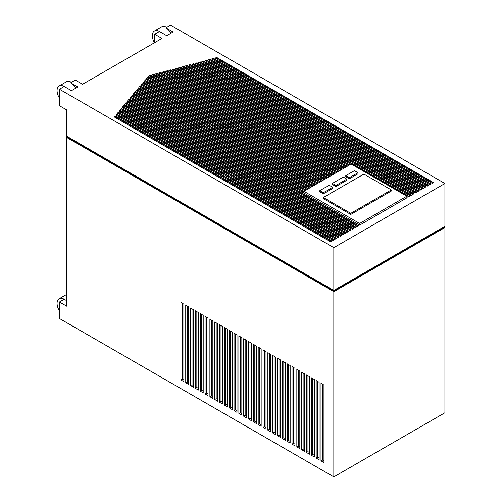 <?xml version="1.0" encoding="UTF-8"?>
<svg xmlns="http://www.w3.org/2000/svg" width="502" height="502" viewBox="0 0 502 502"><rect width="100%" height="100%" fill="white"/><g stroke="black" fill="none" stroke-linecap="round" stroke-linejoin="round"><path stroke-width="0.75" d="M170.975 33.226A10.096 5.829 -120 0 0 165.873 27.805L173.115 31.984L166.714 35.68L159.473 31.494L154.704 34.249L161.951 38.428L82.541 84.28L75.294 80.094L71.46 82.309A10.096 5.829 60 0 0 66.408 81.807L59.167 85.993A10.096 5.829 60 0 1 64.212 86.495L71.46 90.674L77.86 86.984L70.613 82.799L71.46 82.309M75.714 88.22A10.096 5.829 -120 0 0 70.613 82.799M314.302 456.996L311.334 455.283L311.334 377.761L314.302 379.474L314.302 456.996M304.639 451.417L301.671 449.704L301.671 372.183L304.639 373.896L304.639 451.417M294.975 445.845L292.013 444.132L292.013 366.604L294.975 368.317L294.975 445.845M285.318 440.267L282.35 438.553L282.35 361.026L285.318 362.739L285.318 440.267M275.654 434.688L272.686 432.975L272.686 355.447L275.654 357.16L275.654 434.688M265.997 429.11L263.029 427.397L263.029 349.875L265.997 351.588L265.997 429.11M256.334 423.531L253.366 421.818L253.366 344.297L256.334 346.01L256.334 423.531M246.67 417.953L243.708 416.24L243.708 338.718L246.67 340.431L246.67 417.953M237.013 412.374L234.045 410.661L234.045 333.14L237.013 334.853L237.013 412.374M227.35 406.796L224.381 405.083L224.381 327.561L227.35 329.274L227.35 406.796M217.692 401.223L214.724 399.51L214.724 321.983L217.692 323.696L217.692 401.223M208.029 395.645L205.061 393.932L205.061 316.404L208.029 318.117L208.029 395.645M198.365 390.067L195.403 388.353L195.403 310.826L198.365 312.539L198.365 390.067M188.708 384.488L185.74 382.775L185.74 305.247L188.708 306.967L188.708 384.488M323.959 462.574L320.991 460.861L320.991 383.34L323.959 385.053L323.959 462.574M67.18 136.481L66.697 137.466L333.824 291.687L333.824 476.9L444.923 412.757L444.923 227.544L443.956 226.986M66.697 137.466L66.697 306.189L59.449 302.003L64.212 299.255L66.697 300.685M333.824 476.9L59.449 318.494L59.449 302.003M183.876 381.696L180.908 379.983L180.908 302.461L183.876 304.174L183.876 381.696M193.54 387.274L190.572 385.561L190.572 308.04L193.54 309.753L193.54 387.274M203.197 392.853L200.229 391.14L200.229 313.618L203.197 315.331L203.197 392.853M212.861 398.431L209.892 396.718L209.892 319.197L212.861 320.91L212.861 398.431M222.518 404.01L219.556 402.297L219.556 324.775L222.518 326.488L222.518 404.01M232.181 409.588L229.213 407.875L229.213 330.347L232.181 332.06L232.181 409.588M241.845 415.167L238.877 413.453L238.877 335.926L241.845 337.639L241.845 415.167M251.502 420.745L248.534 419.032L248.534 341.504L251.502 343.217L251.502 420.745M261.165 426.323L258.197 424.604L258.197 347.083L261.165 348.796L261.165 426.323M270.823 431.896L267.861 430.183L267.861 352.661L270.823 354.374L270.823 431.896M280.486 437.474L277.518 435.761L277.518 358.24L280.486 359.953L280.486 437.474M290.15 443.053L287.182 441.34L287.182 363.818L290.15 365.531L290.15 443.053M299.807 448.631L296.839 446.918L296.839 369.397L299.807 371.11L299.807 448.631M309.47 454.21L306.502 452.497L306.502 374.975L309.47 376.688L309.47 454.21M319.128 459.788L316.166 458.075L316.166 380.547L319.128 382.26L319.128 459.788M154.478 42.745A10.096 5.829 60 0 1 154.421 30.998L161.669 26.813A10.096 5.829 60 0 1 166.714 27.315L170.548 25.1L444.923 183.506L333.824 247.649L59.449 89.243L59.449 105.734L66.697 109.913L66.697 136.199L333.824 290.426L333.824 291.135L443.956 227.544L443.956 226.841M391.328 191.042L350.766 214.461L323.351 198.629L323.351 197.512L363.912 174.1L391.328 189.925L391.328 191.042M406.84 196.213L351.136 164.054L303.923 191.312L359.627 223.472L406.84 196.213L406.84 197.888L359.627 225.147L133.061 94.338L133.94 93.316L303.923 191.457M323.351 193.816L319.812 191.77L319.812 190.66L329.161 185.257L332.7 187.302L332.7 188.419L323.351 193.816L323.351 192.699L319.812 190.66M349.31 178.825L345.771 176.786L345.771 175.669L354.431 170.667L357.97 172.713L357.97 173.83L349.31 178.825L349.31 177.708L345.771 175.669M346.851 180.249L335.926 186.556L332.387 184.51L332.387 183.393L343.312 177.087L346.851 179.132L346.851 180.249M188.639 65.072L190.453 64.589L414.087 193.703L412.763 194.469L188.639 65.072M129.139 98.913L353.703 228.567L352.379 229.326L128.292 99.954L129.139 98.913L129.139 99.471L353.22 228.843M126.046 102.703L348.871 231.353L347.553 232.119L125.199 103.745L126.046 102.703L126.046 103.261L348.388 231.629M346.462 232.746L345.138 233.512L123.655 105.64L124.502 104.604L346.462 232.746M121.409 108.394L341.63 235.538L340.306 236.298L120.562 109.436L121.409 108.394L121.409 108.953L341.147 235.814M417.595 191.676L195.253 63.315L197.066 62.832L418.919 190.917L417.595 191.676M116.771 114.086L334.382 239.718L333.058 240.483L115.924 115.121L116.771 114.086L116.771 114.644L333.899 240M422.42 188.89L201.867 61.551L203.674 61.068L423.744 188.124L422.42 188.89M205.174 60.673L206.981 60.19L426.16 186.731L424.836 187.497L205.174 60.673M211.781 58.91L213.595 58.427L430.992 183.939L429.668 184.705L211.781 58.91M185.338 65.95L187.146 65.467L411.671 195.096L410.347 195.862L185.338 65.95M59.449 89.243L64.212 86.495M215.088 58.031L216.902 57.548L433.408 182.546L432.084 183.312L215.088 58.031M208.474 59.788L210.288 59.311L428.576 185.338L427.252 186.098L208.474 59.788M420.011 190.283L198.56 62.43L200.373 61.947L421.329 189.518L420.011 190.283M118.321 112.184L336.798 238.325L335.474 239.09L117.474 113.226L118.321 112.184L118.321 112.743L336.315 238.607M115.228 115.981L331.966 241.117L330.642 241.876L114.381 117.016L115.228 115.981L115.228 116.539L331.483 241.393M119.865 110.289L339.214 236.931L337.89 237.697L119.018 111.331L119.865 110.289L119.865 110.848L338.731 237.208M122.959 106.499L344.046 234.139L342.722 234.905L122.111 107.535L122.959 106.499L122.959 107.058L343.563 234.421M127.596 100.808L351.287 229.96L349.963 230.725L126.749 101.85L127.596 100.808L127.596 101.366L350.804 230.236M356.119 227.168L354.795 227.933L129.861 98.072L130.74 97.049L356.119 227.168M358.535 225.774L357.211 226.54L131.461 96.202L132.34 95.179L358.535 225.774M350.779 164.261L182.038 66.835L183.845 66.352L409.255 196.489L407.931 197.255L406.84 196.627M191.946 64.193L193.759 63.71L416.503 192.31L415.179 193.075L191.946 64.193M179.396 68.103L180.544 67.795L180.544 67.237L178.737 67.72L348.363 165.654M180.544 67.237L349.687 164.888M305.731 190.271L135.534 92.01L135.534 91.452L134.661 92.475L304.89 190.754M135.534 91.452L306.214 189.988M308.146 188.877L137.134 90.14L137.134 89.582L136.262 90.605L307.306 189.361M137.134 89.582L308.63 188.595M310.562 187.478L138.734 88.277L138.734 87.718L137.855 88.741L309.721 187.968M138.734 87.718L311.045 187.202M312.978 186.085L140.334 86.413L140.334 85.855L139.456 86.877L312.137 186.568M140.334 85.855L313.461 185.809M315.394 184.692L141.934 84.543L141.934 83.985L141.056 85.007L314.553 185.175M141.934 83.985L315.877 184.41M317.804 183.299L143.528 82.679L143.528 82.121L142.656 83.144L316.969 183.782M143.528 82.121L318.287 183.017M320.22 181.9L145.128 80.816L145.128 80.257L144.256 81.28L319.379 182.389M145.128 80.257L320.703 181.624M322.635 180.507L146.728 78.946L146.728 78.387L145.85 79.41L321.795 180.996M146.728 78.387L323.119 180.231M325.051 179.114L148.328 77.082L148.328 76.524L147.45 77.546L324.21 179.597M148.328 76.524L325.534 178.837M149.709 76.059L150.857 75.752L150.857 75.2L149.05 75.683L326.626 178.204M150.857 75.2L327.95 177.438M153.01 75.181L154.158 74.867L154.158 74.315L152.351 74.798L329.042 176.811M154.158 74.315L330.366 176.045M156.31 74.296L157.452 73.989L157.452 73.43L155.645 73.913L331.458 175.418M157.452 73.43L332.782 174.652M159.605 73.411L160.753 73.104L160.753 72.545L158.946 73.028L333.874 174.018M160.753 72.545L335.198 173.259M162.905 72.526L164.054 72.219L164.054 71.66L162.246 72.144L336.29 172.625M164.054 71.66L337.614 171.86M166.206 71.642L167.354 71.334L167.354 70.776L165.541 71.259L338.706 171.232M167.354 70.776L340.03 170.467M169.5 70.757L170.649 70.449L170.649 69.891L168.841 70.374L341.122 169.839M170.649 69.891L342.439 169.074M172.801 69.872L173.949 69.565L173.949 69.006L172.142 69.489L343.531 168.446M173.949 69.006L344.855 167.681M176.102 68.987L177.25 68.68L177.25 68.121L175.436 68.605L345.947 167.047M177.25 68.121L347.271 166.287M133.94 93.316L133.94 93.874L303.923 192.015M133.94 93.874L133.381 94.52M135.534 92.01L134.982 92.657M137.134 90.14L136.582 90.793M138.734 88.277L138.175 88.923M140.334 86.413L139.776 87.059M141.934 84.543L141.376 85.196M143.528 82.679L142.976 83.326M145.128 80.816L144.576 81.462M146.728 78.946L146.17 79.598M148.328 77.082L147.77 77.735M150.857 75.752L327.467 177.721M154.158 74.867L329.883 176.327M157.452 73.989L332.299 174.928M160.753 73.104L334.715 173.535M164.054 72.219L337.131 172.142M167.354 71.334L339.547 170.749M170.649 70.449L341.956 169.35M173.949 69.565L344.372 167.957M177.25 68.68L346.788 166.564M180.544 67.795L349.204 165.171M333.824 247.649L333.824 290.426L444.923 226.283L444.923 183.506M333.824 291.687L444.923 227.544M185.997 66.333L187.146 66.026L187.146 65.467M187.146 66.026L411.188 195.378M215.747 58.414L216.902 58.106L216.902 57.548M216.902 58.106L432.925 182.828M212.446 59.292L213.595 58.985L213.595 58.427M213.595 58.985L430.509 184.221M209.139 60.171L210.288 59.864L210.288 59.311M210.288 59.864L428.093 185.614M205.833 61.056L206.981 60.748L206.981 60.19M206.981 60.748L425.677 187.008M199.219 62.813L200.373 62.505L200.373 61.947M200.373 62.505L420.845 189.8M202.526 61.934L203.674 61.627L203.674 61.068M203.674 61.627L423.261 188.407M118.321 112.743L117.782 113.408M116.771 114.644L116.232 115.303M115.228 116.539L114.688 117.198M195.912 63.691L197.066 63.39L197.066 62.832M197.066 63.39L418.436 191.193M119.865 110.848L119.325 111.507M121.409 108.953L120.875 109.612M122.959 107.058L122.419 107.717M124.502 104.604L123.963 105.822M124.502 105.163L345.978 233.028M126.046 103.261L125.513 103.92M127.596 101.366L127.056 102.025M129.139 99.471L128.6 100.13M130.74 97.049L130.181 98.254M130.74 97.608L355.636 227.45M132.34 95.179L131.781 96.39M132.34 95.738L358.051 226.057M182.697 67.218L183.845 66.91L183.845 66.352M183.845 66.91L408.772 196.771M192.611 64.576L193.759 64.269L193.759 63.71M193.759 64.269L416.02 192.586M189.304 65.455L190.453 65.147L190.453 64.589M413.604 193.979L190.453 65.147M67.18 137.184L333.824 291.135M303.923 191.312L303.923 192.988M359.627 223.472L359.627 225.147M391.328 189.925L350.766 213.344L350.766 214.461M350.766 213.344L323.351 197.512M332.7 187.302L323.351 192.699M357.97 172.713L349.31 177.708M346.851 179.132L335.926 185.439L335.926 186.556M335.926 185.439L332.387 183.393M154.704 42.614L154.704 34.249M59.449 98.128A10.096 5.829 60 0 1 59.167 85.993M59.449 310.889A10.096 5.829 60 0 1 59.167 298.753L66.408 294.567A10.096 5.829 60 0 1 66.697 294.423M59.167 298.753A10.096 5.829 60 0 1 64.212 299.255M154.421 30.998A10.096 5.829 60 0 1 159.473 31.494M323.959 460.905L322.441 460.027L320.991 460.861M322.441 460.027L322.441 384.174M183.876 380.027L182.358 379.148L180.908 379.983M182.358 379.148L182.358 303.296M188.708 382.813L187.19 381.94L185.74 382.775M187.19 381.94L187.19 306.088M193.54 385.605L192.021 384.727L190.572 385.561M192.021 384.727L192.021 308.874M198.365 388.391L196.847 387.513L195.403 388.353M196.847 387.513L196.847 311.667M203.197 391.183L201.678 390.305L200.229 391.14M201.678 390.305L201.678 314.453M208.029 393.97L206.51 393.091L205.061 393.932M206.51 393.091L206.51 317.245M212.861 396.756L211.342 395.883L209.892 396.718M211.342 395.883L211.342 320.031M217.692 399.548L216.174 398.67L214.724 399.51M216.174 398.67L216.174 322.817M222.518 402.334L220.999 401.462L219.556 402.297M220.999 401.462L220.999 325.61M227.35 405.127L225.831 404.248L224.381 405.083M225.831 404.248L225.831 328.396M232.181 407.913L230.663 407.04L229.213 407.875M230.663 407.04L230.663 331.188M237.013 410.705L235.494 409.827L234.045 410.661M235.494 409.827L235.494 333.974M241.845 413.491L240.326 412.613L238.877 413.453M240.326 412.613L240.326 336.767M246.67 416.283L245.158 415.405L243.708 416.24M245.158 415.405L245.158 339.553M251.502 419.07L249.983 418.191L248.534 419.032M249.983 418.191L249.983 342.345M256.334 421.856L254.815 420.983L253.366 421.818M254.815 420.983L254.815 345.131M261.165 424.648L259.647 423.77L258.197 424.604M259.647 423.77L259.647 347.917M265.997 427.434L264.479 426.562L263.029 427.397M264.479 426.562L264.479 350.71M270.823 430.227L269.31 429.348L267.861 430.183M269.31 429.348L269.31 353.496M275.654 433.013L274.136 432.134L272.686 432.975M274.136 432.134L274.136 356.288M280.486 435.805L278.968 434.927L277.518 435.761M278.968 434.927L278.968 359.074M285.318 438.591L283.799 437.713L282.35 438.553M283.799 437.713L283.799 361.867M290.15 441.377L288.631 440.505L287.182 441.34M288.631 440.505L288.631 364.653M294.975 444.17L293.463 443.291L292.013 444.132M293.463 443.291L293.463 367.445M299.807 446.956L298.288 446.083L296.839 446.918M298.288 446.083L298.288 370.231M304.639 449.748L303.12 448.87L301.671 449.704M303.12 448.87L303.12 373.017M309.47 452.534L307.952 451.662L306.502 452.497M307.952 451.662L307.952 375.81M314.302 455.327L312.784 454.448L311.334 455.283M312.784 454.448L312.784 378.596M319.128 458.113L317.615 457.234L316.166 458.075M317.615 457.234L317.615 381.388M165.873 27.805L166.714 27.315"/></g></svg>
